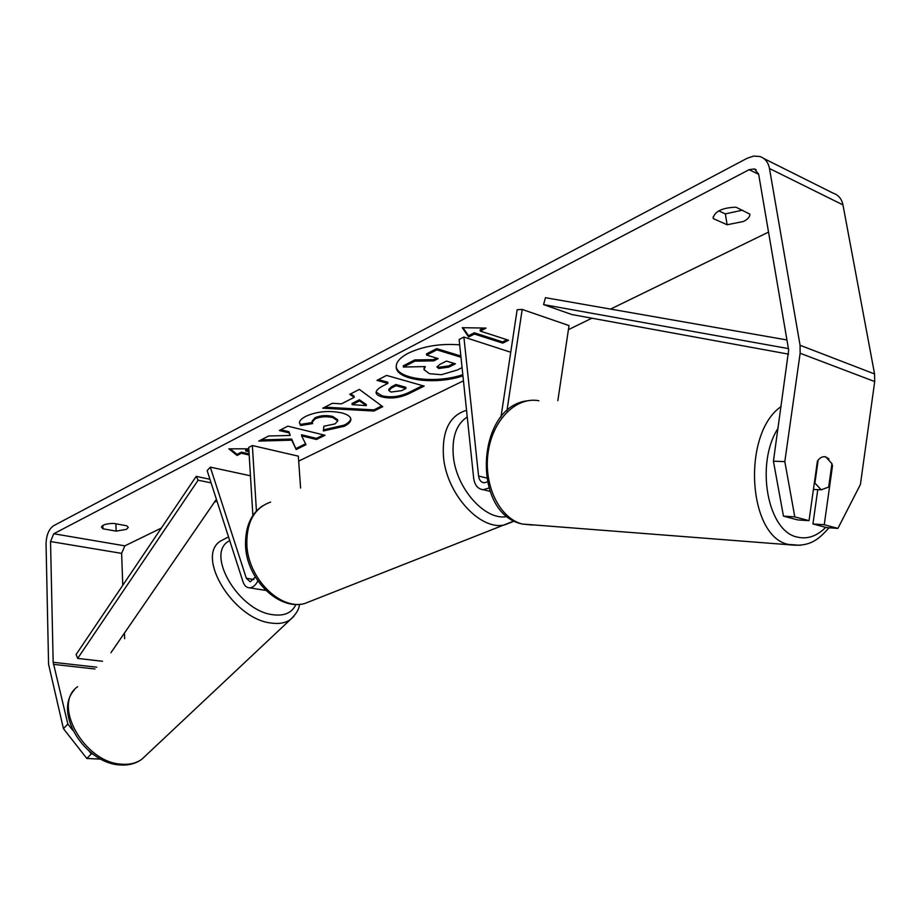 <?xml version="1.0" encoding="UTF-8"?>
<svg xmlns="http://www.w3.org/2000/svg" width="921" height="921" viewBox="0 0 921 921"><rect width="100%" height="100%" fill="white"/><g stroke="black" fill="none" stroke-linecap="round" stroke-linejoin="round"><path stroke-width="1.38" d="M255.336 577.041L250.19 581.807L246.333 578.25L210.299 467.131L207.156 470.643L242.983 581.704C244.364 585.675 246.563 587.725 249.603 587.828C252.838 587.633 255.589 585.342 257.845 580.932M300.591 488.015L298.335 456.16L252.366 445.545L248.716 447.422L252.884 515.507M256.429 511.028L252.366 445.545M264.028 590.142L265.858 590.419M210.299 467.131L250.454 475.789M459.683 344.857C440.33 343.36 423.119 346.181 408.049 353.319C399.852 357.728 395.915 362.344 396.226 367.168C396.525 380.315 436.14 385.162 462.929 375.837M768.528 232.104L610.588 309.088M591.892 318.206L568.418 329.649M463.459 380.81L298.692 461.122M216.942 500.978L214.386 502.221M161.348 528.067L124.865 545.854L121.63 553.371L122.769 585.307M773.421 461.202L784.819 461.605L794.8 516.865L783.46 516.128L773.421 461.202L788.664 350.107L758.639 174.127L754.426 168.946L749.13 169.683L53.775 533.754L50.528 541.536L53.165 662.291L67.843 724.033L72.84 730.399M291.761 440.169L296.194 449.552L306.037 444.67L301.593 435.886L316.502 439.49L325.021 435.265L287.812 426.158L279.339 430.521L289.079 432.87L290.219 435.449L268.679 435.99L258.766 441.09L291.761 440.169L291.681 439.052L296.194 449.552M341.438 403.847L354.205 397.331L349.796 394.315L359.374 389.399L382.733 406.679L373.961 411.031L322.764 408.199L332.331 403.294L341.438 403.847M713.418 218.657L713.165 217.828C714.961 211.22 722.571 207.674 735.994 207.19L749.844 214.144C750.085 216.7 747.967 219.152 743.489 221.477L727.118 224.759L713.418 218.657L713.142 216.919M102.979 528.804L116.138 531.129L126.453 529.356L128.272 527.376L126.81 525.776L113.617 523.404C106.306 523.6 102.243 524.843 101.437 527.146L102.979 528.804L102.876 525.384M249.119 453.915L241.325 452.153L241.394 453.259L237.088 455.458L228.857 448.826L248.797 448.815M248.843 449.448L245.723 451.037L248.981 451.785M241.394 453.259L249.177 455.009M480.232 331.065L486.069 328.083L462.261 327.692L468.674 336.982L474.43 334.035L502.739 343.13L508.542 340.24L480.232 331.065L480.094 329.822L483.571 328.037M382.169 396.939L382.065 396.905C378.197 395.811 376.217 394.418 376.09 392.714C375.998 390.573 378.347 388.259 383.148 385.795L387.868 383.401L376.977 380.35L386.578 375.411L424.178 386.106L409.327 393.463C400.059 397.872 391.011 399.035 382.169 396.939L382.065 395.777L376.113 392.104M300.557 425.525L299.521 423.038C299.118 421.047 301.225 418.802 305.853 416.304C316.755 411.422 328.739 410.294 341.806 412.907L341.91 412.93C347.597 414.508 350.567 416.591 350.82 419.193C351.028 421.565 348.852 423.913 344.281 426.262L323.329 430.97L323.87 426.239L335.083 423.879L337.777 420.885L332.746 417.558C326.299 416.165 320.427 416.591 315.155 418.859L312.184 422.232L312.633 423.602L300.557 425.525L299.521 422.451M116.138 531.129L115.885 523.807M742.487 210.172L725.345 213.879L718.714 210.886M727.118 224.759L725.345 213.879M784.819 461.605L800.142 353.25L800.061 345.26L769.472 168.508C768.229 162.211 764.994 158.205 759.779 156.489L753.643 156.086L747.207 158.239L53.591 525.741C48.848 529.103 46.338 535.147 46.05 543.862L48.571 664.248L63.445 728.672L67.843 724.033M817.767 489.65L812.944 523.968L826.644 527.606L837.914 528.389L860.41 484.492L874.708 381.559L874.57 373.961L842.968 204.899C841.69 198.867 838.455 194.976 833.275 193.237L763.751 158.47M124.462 633.061L124.657 638.725M89.141 751.179L91.294 753.908L86.816 758.467L63.445 728.672M86.816 758.467L100.896 759.146M91.294 753.908L92.722 754.011M783.46 516.128L797.713 519.916L809.041 520.676L794.8 516.865M829.027 458.98L825.596 456.839C822.58 456.183 819.84 457.622 817.399 461.145L809.041 520.676M812.944 523.968L824.249 524.74L837.914 528.389M824.249 524.74L832.492 465.819L831.916 463.931M831.651 465.784L832.492 465.819M396.191 366.523C397.527 379.337 436.473 383.815 462.814 374.651M462.077 367.629L457.207 370.035L441.412 374.697L429.451 373.707L423.982 369.643L424.293 366.604M436.646 358.131L433.653 359.651L414.761 359.927L403.271 365.833L403.386 367.042L414.876 361.147L433.779 360.859L438.223 358.603L426.63 355.103L436.842 349.853L460.984 357.244M426.63 355.103L426.504 353.883L436.727 348.633L460.857 356.036M436.727 348.633L436.842 349.853M433.653 359.651L433.779 360.859M414.761 359.927L414.876 361.147M423.982 369.643L425.26 366.581L403.386 367.042M247.853 448.815L245.654 449.943L245.723 451.037M241.325 452.153L237.031 454.364L237.088 455.458M237.031 454.364L230.169 448.815M506.953 339.734L502.601 341.91L502.739 343.13M462.998 327.703L468.536 335.739L474.303 332.792L474.43 334.035M474.303 332.792L502.601 341.91M468.536 335.739L468.674 336.982M350.717 393.843L354.113 396.168L354.205 397.331M381.766 405.954L373.857 409.88L373.961 411.031M373.857 409.88L324.791 407.163M366.339 405.62L366.236 404.469L359.386 399.772L352.029 403.502L352.133 404.664L366.339 405.62L359.478 400.934L352.133 404.664M359.386 399.772L359.478 400.934M378.439 379.602L387.764 382.215L387.868 383.401M422.601 385.657L409.223 392.3C399.956 396.721 390.907 397.872 382.065 395.777M405.931 388.466L405.816 387.292L395.949 384.518L391.425 386.808L388.777 389.376L388.881 390.55L390.976 392.058L401.452 390.7L405.931 388.466L396.053 385.703L391.54 387.983L388.881 390.55M395.949 384.518L396.053 385.703M261.057 439.904L291.681 439.052M280.801 429.762L288.998 431.742L290.219 435.449M288.998 431.742L289.079 432.87M301.593 435.886L301.512 434.77L316.41 438.384L316.502 439.49M316.41 438.384L323.455 434.885M296.113 448.458L305.576 443.761M350.728 418.641C350.544 420.839 348.368 423.004 344.189 425.134L323.455 429.842M337.777 420.885L337.685 419.746L332.654 416.419C326.207 415.014 320.347 415.452 315.074 417.72L312.104 421.104L312.184 422.232M312.231 422.52L300.476 424.397M438.833 368.492L448.815 367.122L455.446 363.807L446.443 361.09L439.766 364.451L436.968 367.099L438.833 368.492L438.707 367.295L448.688 365.913L453.869 363.323M437.118 366.466L438.707 367.295M500.966 417.109L517.153 309.709L522.195 309.444L569.028 325.574L557.838 400.67M522.195 309.444L506.918 410.904M487.244 481.971L484.101 482.765C481.027 482.374 479.185 480.14 478.586 476.065L463.885 337.04L510.741 352.248M488.855 488.095L483.145 489.696C477.838 489.016 474.672 485.183 473.659 478.172L459.119 339.481L463.885 337.04M818.136 460.132L814.912 483.111L821.256 489.811L828.681 487.036L831.951 463.666L825.769 456.931L824.249 456.666M814.912 483.111L814.314 483.088M786.925 339.953L545.462 297.69L543.574 304.598L571.883 314.545L788.595 354.159M788.399 348.599L543.574 304.598M196.196 476.376L198.119 480.186L77.663 658.411L76.109 654.509L196.196 476.376L209.93 479.254M198.119 480.186L211.105 482.88M110.946 652.713L216.389 499.297M77.663 658.411L102.542 661.278M246.333 578.25L253.966 579.505M228.523 536.897L220.292 541.203C195.666 556.721 233.071 618.647 270.578 622.964C278.695 624.231 285.303 623.103 290.414 619.557L141.903 759.192C136.469 763.141 129.734 764.798 121.676 764.188C84.375 762.899 51.726 704.335 77.617 686.698M299.452 604.372C299.21 609.069 296.194 614.134 290.414 619.557L293.868 616.379M295.894 604.441C292.026 612.926 284.221 616.333 272.466 614.664C237.63 610.485 204.531 552.059 229.755 540.708M749.13 169.683L758.674 174.334M53.775 533.754L124.865 545.854M53.418 664.363L94.99 668.98M53.165 662.291L96.763 667.184M50.528 541.536L121.63 553.371M800.142 353.25L874.708 381.559M800.061 345.26L874.57 373.961M769.472 168.508L842.968 204.899M381.962 395.742L382.065 396.905M409.223 392.3L409.327 393.463M391.425 386.808L391.54 387.983M344.189 425.134L344.281 426.262M332.757 416.442L332.849 417.593M332.654 416.419L332.746 417.558M315.074 417.72L315.155 418.859M438.822 367.329L438.937 368.527M448.688 365.913L448.815 367.122M478.586 476.065L486.472 477.976M512.836 521.735L504.639 524.866C480.267 531.06 446.259 493.737 443.45 456.402C442.011 431.373 449.31 416.131 465.37 410.674L466.544 410.363M467.246 417.006C456.563 423.925 451.9 436.75 453.282 455.469C455.837 488.383 485.574 521.459 507.206 516.474M270.624 502.083C254.426 507.862 246.494 522.023 246.828 544.564C247.933 578.123 279.88 610.255 304.448 603.623L313.163 600.193M800.372 545.301L788.376 544.438C747.691 536.471 741.739 433.354 781.169 406.506M778.084 428.253C754.875 464.069 767.792 532.292 797.77 537.173C807.705 539.361 817.019 536.091 825.711 527.353M538.877 400.75C516.209 396.341 492.355 420.137 488.072 452.867C483.49 485.528 499.746 518.408 522.334 524.037L532.499 525.051M265.801 590.419L249.603 587.828M141.903 759.192C135.871 763.636 128.606 765.558 120.133 764.948C85.181 763.509 53.222 712.935 74.221 690.105M756.153 169.786L754.426 168.946M489.937 491.296L483.145 489.696M262.842 505.675C250.88 513.676 245.113 527.054 245.539 545.819C246.667 578.71 277.912 610.635 304.448 603.623L514.125 520.952M527.1 400.842C476.284 406.829 471.08 513.619 522.334 524.037L790.114 544.841C810.86 547.097 819.045 538.785 829.05 527.779M813.427 489.454L821.256 489.811"/></g></svg>
